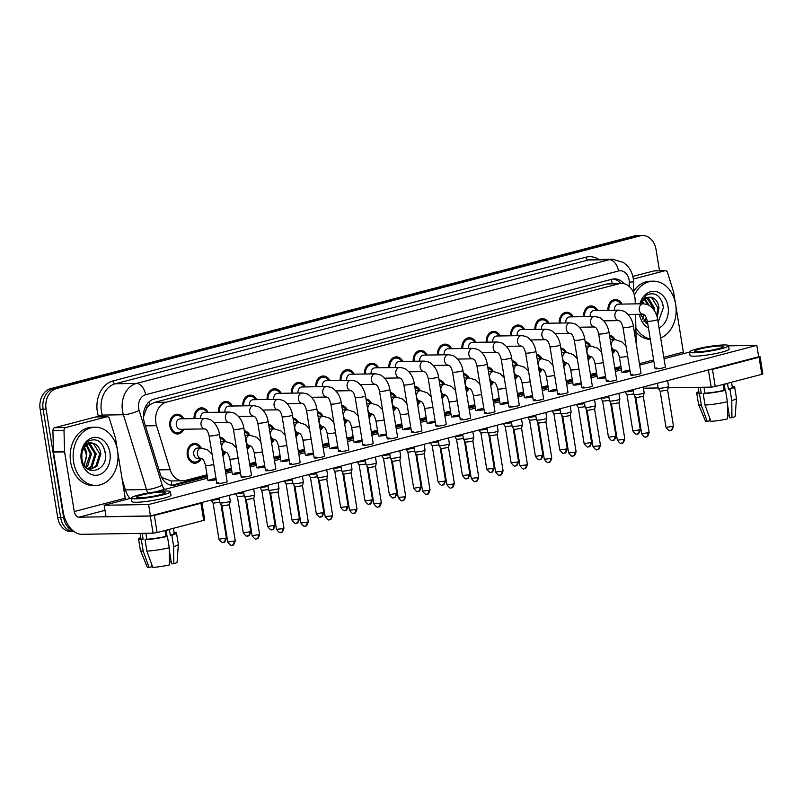 <?xml version="1.0" encoding="UTF-8"?>
<svg xmlns="http://www.w3.org/2000/svg" width="803" height="803" viewBox="0 0 803 803"><rect width="100%" height="100%" fill="white"/><g stroke="black" fill="none" stroke-linecap="round" stroke-linejoin="round"><path stroke-width="1.2" d="M590.857 356.522A9.897 7.639 -90.9 0 1 588.117 360.005M566.516 362.896A9.897 7.639 -90.9 0 1 563.766 366.379M542.166 369.27A9.897 7.639 -90.9 0 1 539.415 372.743M517.825 375.643A9.897 7.639 -90.9 0 1 515.074 379.116M493.474 382.007A9.897 7.639 -90.9 0 1 490.723 385.49M469.133 388.381A9.897 7.639 -90.9 0 1 466.382 391.864M444.782 394.755A9.897 7.639 -90.9 0 1 442.031 398.228M420.431 401.119A9.897 7.639 -90.9 0 1 417.69 404.602M396.09 407.492A9.897 7.639 -90.9 0 1 393.34 410.975M371.739 413.866A9.897 7.639 -90.9 0 1 368.999 417.339M347.398 420.24A9.897 7.639 -90.9 0 1 344.648 423.713M323.047 426.604A9.897 7.639 -90.9 0 1 320.297 430.087M298.706 432.978A9.897 7.639 -90.9 0 1 295.956 436.461M274.355 439.351A9.897 7.639 -90.9 0 1 271.605 442.824M250.014 445.715A9.897 7.639 -90.9 0 1 247.264 449.198M225.663 452.089A9.897 7.639 -90.9 0 1 222.913 455.572M201.312 458.463A9.897 7.639 -90.9 0 1 194.918 463.221A9.897 7.639 -90.9 0 1 187.29 455.281A9.897 7.639 -90.9 0 1 194.607 443.437A9.897 7.639 -90.9 0 1 201.151 447.984M615.208 350.158A9.897 7.639 -90.9 0 1 612.458 353.631M183.897 429.244A9.897 7.639 -90.9 0 1 177.493 434.001A9.897 7.639 -90.9 0 1 169.865 426.072A9.897 7.639 -90.9 0 1 177.182 414.218A9.897 7.639 -90.9 0 1 183.726 418.775M635.243 303.885L635.163 300.452A17.455 13.47 89.1 0 0 634.882 297.431A17.455 13.47 89.1 0 0 621.422 283.419A17.455 13.47 89.1 0 0 618.922 283.76L166.281 402.213A17.455 13.47 89.1 0 0 156.555 425.69L170.146 469.705A17.455 13.47 89.1 0 0 182.923 480.786A17.455 13.47 89.1 0 0 185.423 480.445L207.033 474.794M146.176 409.379A17.455 13.47 -90.9 0 1 149.89 404.772L149.659 404.832A5.822 4.487 89.1 0 0 146.176 409.379L143.436 417.088M161.052 476.159L162.999 477.936L171.069 480.977L182.923 480.786M621.422 283.419L607.058 283.951L154.417 402.393L149.89 404.772M636.257 343.855L635.514 314.354M225.252 470.026L231.374 468.42M249.603 463.652L255.725 462.046M273.953 457.278L280.066 455.682M298.294 450.915L304.417 449.309M322.645 444.541L328.758 442.935M346.986 438.167L353.109 436.571M371.337 431.793L377.46 430.197M395.678 425.429L401.801 423.823M420.029 419.056L426.152 417.45M444.37 412.682L450.493 411.086M468.721 406.318L474.844 404.712M493.072 399.944L499.185 398.338M517.413 393.57L523.536 391.974M541.764 387.197L547.877 385.601M566.105 380.833L572.228 379.227M590.456 374.459L596.579 372.853M614.797 368.085L620.92 366.489M585.126 341.566A9.897 7.639 -90.9 0 1 590.697 346.053M560.775 347.94A9.897 7.639 -90.9 0 1 566.346 352.427M536.434 354.304A9.897 7.639 -90.9 0 1 542.005 358.79M512.083 360.677A9.897 7.639 -90.9 0 1 517.654 365.164M487.742 367.051A9.897 7.639 -90.9 0 1 493.313 371.538M463.391 373.425A9.897 7.639 -90.9 0 1 468.962 377.912M439.05 379.789A9.897 7.639 -90.9 0 1 444.621 384.276M414.699 386.163A9.897 7.639 -90.9 0 1 420.27 390.649M390.358 392.537A9.897 7.639 -90.9 0 1 395.919 397.023M366.007 398.9A9.897 7.639 -90.9 0 1 371.578 403.387M341.656 405.274A9.897 7.639 -90.9 0 1 347.227 409.761M317.315 411.648A9.897 7.639 -90.9 0 1 322.886 416.135M292.965 418.022A9.897 7.639 -90.9 0 1 298.535 422.508M268.624 424.385A9.897 7.639 -90.9 0 1 274.194 428.872M244.273 430.759A9.897 7.639 -90.9 0 1 249.843 435.246M219.932 437.133A9.897 7.639 -90.9 0 1 225.502 441.62M609.477 335.192A9.897 7.639 -90.9 0 1 615.038 339.679M583.63 316.673A9.897 7.639 -90.9 0 1 591.068 305.913A9.897 7.639 -90.9 0 1 597.623 310.47M559.279 323.047A9.897 7.639 -90.9 0 1 566.727 312.287A9.897 7.639 -90.9 0 1 573.272 316.834M534.939 329.421A9.897 7.639 -90.9 0 1 542.376 318.661A9.897 7.639 -90.9 0 1 548.931 323.207M510.588 335.784A9.897 7.639 -90.9 0 1 518.035 325.024A9.897 7.639 -90.9 0 1 524.58 329.581M486.247 342.158A9.897 7.639 -90.9 0 1 493.684 331.398A9.897 7.639 -90.9 0 1 500.239 335.955M461.896 348.532A9.897 7.639 -90.9 0 1 469.343 337.772A9.897 7.639 -90.9 0 1 475.888 342.319M437.555 354.896A9.897 7.639 -90.9 0 1 444.992 344.136A9.897 7.639 -90.9 0 1 451.547 348.693M413.204 361.27A9.897 7.639 -90.9 0 1 420.652 350.509A9.897 7.639 -90.9 0 1 427.196 355.067M388.853 367.644A9.897 7.639 -90.9 0 1 396.301 356.883A9.897 7.639 -90.9 0 1 402.845 361.43M364.512 374.017A9.897 7.639 -90.9 0 1 371.95 363.257A9.897 7.639 -90.9 0 1 378.504 367.804M340.161 380.381A9.897 7.639 -90.9 0 1 347.609 369.621A9.897 7.639 -90.9 0 1 354.153 374.178M315.82 386.755A9.897 7.639 -90.9 0 1 323.258 375.995A9.897 7.639 -90.9 0 1 329.812 380.552M291.469 393.129A9.897 7.639 -90.9 0 1 298.917 382.369A9.897 7.639 -90.9 0 1 305.461 386.916M267.128 399.492A9.897 7.639 -90.9 0 1 274.566 388.732A9.897 7.639 -90.9 0 1 281.12 393.289M242.777 405.866A9.897 7.639 -90.9 0 1 250.225 395.106A9.897 7.639 -90.9 0 1 256.769 399.663M218.436 412.24A9.897 7.639 -90.9 0 1 225.874 401.48A9.897 7.639 -90.9 0 1 232.428 406.027M194.085 418.614A9.897 7.639 -90.9 0 1 201.533 407.854A9.897 7.639 -90.9 0 1 208.077 412.401M607.971 310.299A9.897 7.639 -90.9 0 1 615.419 299.539A9.897 7.639 -90.9 0 1 621.964 304.096M73.063 530.813A17.455 13.47 -90.9 0 1 63.628 517.534L46.072 409.159L43.111 409.199A17.455 13.47 -90.9 0 1 53.52 388.642L637.14 235.921A17.455 13.47 -90.9 0 1 639.63 235.58A17.455 13.47 -90.9 0 0 637.14 235.921L53.52 388.642A17.455 13.47 -90.9 0 0 43.111 409.199L60.667 517.584L43.111 409.199L40.15 409.249A17.455 13.47 -90.9 0 1 50.559 388.682L634.179 235.962A17.455 13.47 -90.9 0 1 636.669 235.62L642.591 235.53A17.455 13.47 -90.9 0 1 656.051 249.532L659.494 270.772M74.047 531.586A17.455 13.47 -90.9 0 1 60.667 517.584A17.455 13.47 -90.9 0 0 74.047 531.586L71.166 531.636A17.455 13.47 -90.9 0 1 57.706 517.634L40.15 409.249M624.031 283.71A17.455 13.47 89.1 0 0 614.536 278.872A17.455 13.47 89.1 0 0 612.037 279.223L154.116 399.051A17.455 13.47 89.1 0 0 144.379 422.529L160.349 474.242A17.455 13.47 89.1 0 0 173.127 485.333A17.455 13.47 89.1 0 0 175.626 484.992L207.335 476.691M613.05 279.002A17.455 13.47 -90.9 0 1 620.799 283.429M46.072 409.159A17.455 13.47 -90.9 0 1 56.481 388.592L640.101 235.871A17.455 13.47 -90.9 0 1 642.591 235.53M615.108 369.982L618.983 368.968A17.455 13.47 89.1 0 0 621.191 368.135M225.563 471.923L231.686 470.317M249.914 465.549L256.027 463.943M274.255 459.175L280.377 457.58M298.606 452.812L304.718 451.206M322.947 446.438L329.069 444.832M347.297 440.064L353.42 438.468M371.638 433.69L377.761 432.094M395.989 427.326L402.112 425.72M420.33 420.953L426.453 419.347M444.681 414.579L450.804 412.983M469.032 408.215L475.145 406.609M493.373 401.841L499.496 400.235M517.724 395.467L523.837 393.871M542.065 389.094L548.188 387.498M566.416 382.73L572.539 381.124M590.757 376.356L596.88 374.75M207.224 475.988L172.665 485.032A17.455 13.47 -90.9 0 1 171.651 485.253M620.669 366.549A17.455 13.47 -90.9 0 1 616.021 369.019L614.998 369.29M596.77 374.057L590.647 375.653M572.419 380.431L566.306 382.027M548.078 386.795L541.955 388.401M523.727 393.169L517.604 394.775M499.386 399.543L493.263 401.139M475.035 405.906L468.912 407.512M450.694 412.28L444.571 413.886M426.343 418.654L420.22 420.25M401.992 425.028L395.879 426.624M377.651 431.392L371.528 432.998M353.3 437.765L347.187 439.371M328.959 444.139L322.836 445.735M304.608 450.503L298.485 452.109M280.267 456.877L274.144 458.483M255.916 463.251L249.793 464.847M231.575 469.625L225.452 471.22M614.546 310.199A5.24 4.045 -90.9 0 1 618.451 304.146L643.173 303.765A5.24 4.045 -90.9 0 0 642.179 303.935A5.24 4.045 -90.9 0 0 639.308 310.028A5.24 4.045 -90.9 0 0 643.313 314.234L643.344 314.234M608.875 310.289A8.733 6.735 -90.9 0 1 615.439 300.703A8.733 6.735 -90.9 0 1 620.88 304.116M667.584 380.622L668.528 386.424A5.24 0.622 170.8 0 1 668.528 386.454A5.24 0.622 170.8 0 1 666.691 387.207A5.24 0.622 170.8 0 1 659.404 388.291A5.24 0.622 170.8 0 1 658.199 388.12A5.24 0.622 170.8 0 1 658.189 388.1L657.406 383.292M667.644 390.077L660.176 391.282M610.26 340.03A5.24 4.045 -90.9 0 1 611.525 339.739L615.228 339.679A5.24 4.045 -90.9 0 0 614.235 339.86A5.24 4.045 -90.9 0 0 611.354 345.952A5.24 4.045 -90.9 0 0 615.369 350.148L615.399 350.148M633.246 390.79A5.24 0.622 170.8 0 1 626.21 391.814A5.24 0.622 170.8 0 1 625.146 391.734M609.668 336.407A8.733 6.735 -90.9 0 1 613.954 339.699M633.758 393.972L626.992 394.825L625.065 391.754M614.124 350.168A8.733 6.735 -90.9 0 1 612.267 352.427M590.205 316.573A5.24 4.045 -90.9 0 1 594.11 310.52L618.832 310.129A5.24 4.045 -90.9 0 0 617.838 310.309A5.24 4.045 -90.9 0 0 614.957 316.402A5.24 4.045 -90.9 0 0 618.962 320.608L618.993 320.608M584.534 316.663A8.733 6.735 -90.9 0 1 591.088 307.077A8.733 6.735 -90.9 0 1 596.539 310.48M643.243 386.996L644.177 392.787A5.24 0.622 170.8 0 1 644.177 392.828A5.24 0.622 170.8 0 1 642.34 393.58A5.24 0.622 170.8 0 1 635.053 394.664A5.24 0.622 170.8 0 1 633.848 394.494A5.24 0.622 170.8 0 1 633.838 394.464L633.065 389.656M643.293 396.451L635.825 397.656M565.854 322.936A5.24 4.045 -90.9 0 1 569.759 316.894L594.481 316.502A5.24 4.045 -90.9 0 0 593.487 316.683A5.24 4.045 -90.9 0 0 590.606 322.776A5.24 4.045 -90.9 0 0 594.621 326.982L594.652 326.972M560.183 323.027A8.733 6.735 -90.9 0 1 566.747 313.451A8.733 6.735 -90.9 0 1 572.188 316.854M618.892 393.37L619.836 399.161A5.24 0.622 170.8 0 1 619.836 399.191A5.24 0.622 170.8 0 1 617.999 399.944A5.24 0.622 170.8 0 1 610.712 401.038A5.24 0.622 170.8 0 1 609.507 400.868A5.24 0.622 170.8 0 1 609.497 400.838L608.714 396.03M621.663 443.236A3.784 2.369 -104.7 0 0 622.024 443.186A3.784 2.369 -104.7 0 0 623.469 439.492L624.804 438.93L618.952 402.825L611.485 404.029M541.513 329.31A5.24 4.045 -90.9 0 1 545.418 323.268L570.14 322.876A5.24 4.045 -90.9 0 0 569.146 323.047A5.24 4.045 -90.9 0 0 566.266 329.15A5.24 4.045 -90.9 0 0 570.271 333.345L570.301 333.345C570.602 334.209 572.228 332.472 574.296 340.241L581.994 387.759A5.24 0.622 -9.2 0 0 585.026 387.829A5.24 0.622 -9.2 0 0 590.496 386.865A5.24 0.622 -9.2 0 0 592.333 386.082L584.644 338.565A5.24 0.622 170.8 0 1 582.797 339.348A5.24 0.622 170.8 0 1 582.546 339.418A5.24 0.622 170.8 0 1 577.186 340.331A5.24 0.622 170.8 0 1 574.296 340.241M535.842 329.401A8.733 6.735 -90.9 0 1 542.396 319.815A8.733 6.735 -90.9 0 1 547.837 323.228M594.551 399.733L595.485 405.535A5.24 0.622 170.8 0 1 595.485 405.565A5.24 0.622 170.8 0 1 593.648 406.318A5.24 0.622 170.8 0 1 586.361 407.402A5.24 0.622 170.8 0 1 585.156 407.241A5.24 0.622 170.8 0 1 585.146 407.211L584.363 402.403M597.322 449.61A3.784 2.369 -104.7 0 0 597.673 449.56A3.784 2.369 -104.7 0 0 599.128 445.866L600.453 445.294L594.611 409.199L587.134 410.393M517.162 335.684A5.24 4.045 -90.9 0 1 521.067 329.631L545.789 329.24A5.24 4.045 -90.9 0 0 544.795 329.421A5.24 4.045 -90.9 0 0 541.915 335.513A5.24 4.045 -90.9 0 0 545.93 339.719L545.96 339.719C546.261 340.572 547.887 338.846 549.955 346.615L557.653 394.132A5.24 0.622 -9.2 0 0 560.685 394.203A5.24 0.622 -9.2 0 0 566.155 393.239A5.24 0.622 -9.2 0 0 567.992 392.456L560.293 344.939A5.24 0.622 170.8 0 1 558.456 345.722A5.24 0.622 170.8 0 1 558.195 345.782A5.24 0.622 170.8 0 1 552.835 346.695A5.24 0.622 170.8 0 1 549.955 346.615M511.491 335.774A8.733 6.735 -90.9 0 1 518.055 326.189A8.733 6.735 -90.9 0 1 523.496 329.601M570.2 406.107L571.144 411.909A5.24 0.622 170.8 0 1 571.134 411.939A5.24 0.622 170.8 0 1 569.297 412.692A5.24 0.622 170.8 0 1 562.02 413.776A5.24 0.622 170.8 0 1 560.815 413.605A5.24 0.622 170.8 0 1 560.795 413.575L560.022 408.767M574.777 452.24L576.102 451.667L570.26 415.573L562.793 416.767L568.634 452.882C573.332 459.015 572.549 454.839 573.332 455.933A3.784 2.369 -104.7 0 0 574.777 452.24L568.634 452.882M585.909 346.394A5.24 4.045 -90.9 0 1 587.184 346.113L590.878 346.053A5.24 4.045 -90.9 0 0 589.884 346.223A5.24 4.045 -90.9 0 0 587.013 352.326A5.24 4.045 -90.9 0 0 591.018 356.522L591.048 356.522M608.895 397.154A5.24 0.622 170.8 0 1 601.859 398.178A5.24 0.622 170.8 0 1 600.805 398.097M585.327 342.771A8.733 6.735 -90.9 0 1 589.613 346.073M609.417 400.346L602.631 401.169M589.773 356.542A8.733 6.735 -90.9 0 1 587.916 358.8M561.558 352.768A5.24 4.045 -90.9 0 1 562.833 352.477L566.537 352.417A5.24 4.045 -90.9 0 0 565.543 352.597A5.24 4.045 -90.9 0 0 562.662 358.69A5.24 4.045 -90.9 0 0 566.677 362.896L566.697 362.896M584.554 403.528A5.24 0.622 170.8 0 1 577.508 404.551A5.24 0.622 170.8 0 1 576.454 404.471M560.976 349.144A8.733 6.735 -90.9 0 1 565.262 352.437M585.066 406.719L578.29 407.543M565.422 362.916A8.733 6.735 -90.9 0 1 563.565 365.164M537.217 359.142A5.24 4.045 -90.9 0 1 538.492 358.851L542.186 358.79A5.24 4.045 -90.9 0 0 541.192 358.971A5.24 4.045 -90.9 0 0 538.321 365.064A5.24 4.045 -90.9 0 0 542.326 369.27L542.356 369.27M560.203 409.901A5.24 0.622 170.8 0 1 553.167 410.925A5.24 0.622 170.8 0 1 552.113 410.845M536.625 355.518A8.733 6.735 -90.9 0 1 540.911 358.811M560.725 413.083L553.94 413.916M541.081 369.29A8.733 6.735 -90.9 0 1 539.225 371.538M634.4 295.213A29.099 22.454 -90.9 0 1 653.251 281.18A29.099 22.454 -90.9 0 1 675.674 304.528A29.099 22.454 -90.9 0 1 660.688 338.003M633.778 291.087A29.099 22.454 -90.9 0 1 650.289 281.231L653.251 281.18M656.754 315.709L657.838 307.77L651.845 297.893L649.246 297.21M646.646 323.448L647.73 323.529M657.215 317.235L659.012 307.75C658.079 301.838 655.479 298.345 651.193 297.281L644.98 297.511L640.322 303.805M645.682 322.826L647.449 321.832M653.23 309.115L653.14 307.84L646.806 297.813M646.084 323.107L647.559 322.475M654.375 310.711L654.315 307.83L648.322 297.943L647.419 297.592M643.765 321.11L646.375 317.878M644.267 321.642L646.806 318.992M647.77 304.738L644.387 299.318M649.165 305.471L644.99 298.846M642.46 301.456A13.159 10.148 -90.9 0 1 643.845 303.775L642.571 301.306M639.901 303.815A18.971 14.645 -90.9 0 1 654.676 291.359A18.971 14.645 -90.9 0 1 668.036 306.525A18.971 14.645 -90.9 0 1 659.062 327.995M648.443 327.925A18.971 14.645 -90.9 0 1 639.419 314.294M640.292 314.284L647.81 324.021M658.129 322.224L663.549 307.198C660.779 295.283 654.937 291.318 646.024 295.303L640.252 303.805M641.155 303.795A13.159 10.148 -90.9 0 1 649.798 297.18A13.159 10.148 -90.9 0 1 651.193 297.281M650.3 339.408A29.099 22.454 -90.9 0 1 635.956 332.061M650.229 338.986A29.099 22.454 -90.9 0 1 635.846 327.724M663.619 308.151L661.582 300.382M73.605 462.076A29.099 22.454 -90.9 0 1 95.125 427.236A29.099 22.454 -90.9 0 1 117.559 450.573A29.099 22.454 -90.9 0 1 96.039 485.424A29.099 22.454 -90.9 0 1 73.605 462.076M96.039 485.424L93.078 485.464A29.099 22.454 -90.9 0 1 70.644 462.126A29.099 22.454 -90.9 0 1 92.164 427.276L95.125 427.236M84.335 447.502A13.159 10.148 -90.9 0 1 85.921 450.262L86.804 454.016L84.355 465.067M89.253 469.564L95.778 466.302L99.713 453.815L93.72 443.939L91.12 443.256M88.531 469.504L89.846 469.574L96.952 466.282L100.887 453.805C99.953 447.883 97.354 444.39 93.068 443.336C87.758 441.449 83.944 444.25 81.645 451.758C82.639 447.201 84.727 443.728 87.898 441.349C96.812 437.374 102.654 441.339 105.424 453.243C108.335 471.351 84.456 477.996 81.916 459.035L81.816 454.518A13.159 10.148 -90.9 0 1 91.672 443.236A13.159 10.148 -90.9 0 1 93.068 443.336M87.557 468.882L91.07 466.372L95.015 453.896L88.681 443.868M87.959 469.153L92.245 466.352L96.189 453.876L90.197 443.999L89.294 443.637M85.64 467.155L90.317 453.966L86.262 445.364M86.152 467.687L87.547 466.433L91.492 453.946L86.875 444.892M85.921 450.262L84.445 447.351M109.911 452.581A18.971 14.645 -90.9 0 1 98.598 474.924A18.971 14.645 -90.9 0 1 81.254 460.079A18.971 14.645 -90.9 0 1 92.566 437.725A18.971 14.645 -90.9 0 1 109.911 452.581M105.494 454.197L103.457 446.428M633.316 279.022L665.004 270.731L653.903 270.912A2.911 2.248 -90.9 0 1 654.325 270.852L665.426 270.681A2.911 2.248 89.1 0 0 665.004 270.731M632.824 276.423L653.903 270.912M760.08 356.783L762.85 373.897L761.826 374.328L759.056 357.215L760.08 356.783L758.654 356.683M715.242 386.524L711.197 387.126L708.427 370.012L712.472 369.41L715.242 386.524L761.826 374.328M643.434 388.19L658.169 387.959M668.196 387.799L711.197 387.126M712.472 369.41L759.056 357.215M683.704 353.591A5.822 3.634 75.3 0 1 683.343 352.156L675.925 306.344M675.343 302.741L673.687 292.503A2.911 2.248 89.1 0 0 673.576 292.021L667.554 272.528A2.911 2.248 89.1 0 0 665.426 270.681M65.796 427.537A2.911 2.248 89.1 0 0 64.009 430.458L64.541 451.396A2.911 2.248 89.1 0 0 64.581 451.898L53.48 452.069A2.911 2.248 -90.9 0 1 53.43 451.567L52.908 430.639A2.911 2.248 -90.9 0 1 54.684 427.708L65.796 427.537L106.879 416.787L95.778 416.958A2.911 2.248 -90.9 0 1 96.199 416.898L107.301 416.727A2.911 2.248 89.1 0 0 106.879 416.787M54.684 427.708L95.778 416.958M53.48 452.069L63.146 511.722A23.277 14.544 -104.7 0 0 81.645 534.296L153.072 533.172L150.302 516.058L78.875 517.192A5.822 3.634 75.3 0 1 74.247 511.541L64.581 451.898M201.954 502.829L204.725 519.942L203.701 520.374L200.931 503.27L201.954 502.829L200.981 502.728M150.302 516.058L154.347 515.456L157.117 532.57L203.701 520.374M157.117 532.57L153.072 533.172M154.347 515.456L200.931 503.27M125.579 499.647A5.822 3.634 75.3 0 1 125.228 498.201L117.8 452.39M117.218 448.787L115.562 438.558A2.911 2.248 89.1 0 0 115.451 438.067L109.429 418.574A2.911 2.248 89.1 0 0 107.301 416.727M216.037 478.648A5.24 0.622 -9.2 0 0 209.784 479.682M240.388 472.274A5.24 0.622 -9.2 0 0 234.135 473.308M264.739 465.901A5.24 0.622 -9.2 0 0 258.486 466.944M289.08 459.537A5.24 0.622 -9.2 0 0 282.827 460.571M313.431 453.163A5.24 0.622 -9.2 0 0 307.178 454.197M337.772 446.789A5.24 0.622 -9.2 0 0 331.519 447.823M225.302 482.432A5.24 0.622 -9.2 0 0 227.139 481.649L219.44 434.132A5.24 0.622 170.8 0 1 217.603 434.915A5.24 0.622 170.8 0 1 217.352 434.975A5.24 0.622 170.8 0 1 211.992 435.899A5.24 0.622 170.8 0 1 209.101 435.808L216.8 483.326A5.24 0.622 -9.2 0 0 219.831 483.396A5.24 0.622 -9.2 0 0 225.302 482.432M249.643 476.059A5.24 0.622 -9.2 0 0 251.49 475.276L243.791 427.758A5.24 0.622 170.8 0 1 241.954 428.541A5.24 0.622 170.8 0 1 241.693 428.611A5.24 0.622 170.8 0 1 236.333 429.525A5.24 0.622 170.8 0 1 233.452 429.434L241.141 476.952A5.24 0.622 -9.2 0 0 244.182 477.022A5.24 0.622 -9.2 0 0 249.643 476.059M273.994 469.685A5.24 0.622 -9.2 0 0 275.83 468.902L268.132 421.384A5.24 0.622 170.8 0 1 266.295 422.177A5.24 0.622 170.8 0 1 266.044 422.237A5.24 0.622 170.8 0 1 260.684 423.151A5.24 0.622 170.8 0 1 257.793 423.061L265.492 470.578A5.24 0.622 -9.2 0 0 268.523 470.658A5.24 0.622 -9.2 0 0 273.994 469.685M298.335 463.321A5.24 0.622 -9.2 0 0 300.181 462.538L292.483 415.021A5.24 0.622 170.8 0 1 290.646 415.803A5.24 0.622 170.8 0 1 290.385 415.864A5.24 0.622 170.8 0 1 285.025 416.777A5.24 0.622 170.8 0 1 282.144 416.687L289.833 464.204A5.24 0.622 -9.2 0 0 292.874 464.285A5.24 0.622 -9.2 0 0 298.335 463.321M322.686 456.947A5.24 0.622 -9.2 0 0 324.522 456.164L316.824 408.647A5.24 0.622 170.8 0 1 314.987 409.43A5.24 0.622 170.8 0 1 314.736 409.5A5.24 0.622 170.8 0 1 309.376 410.413A5.24 0.622 170.8 0 1 306.485 410.323L314.184 457.84A5.24 0.622 -9.2 0 0 317.215 457.911A5.24 0.622 -9.2 0 0 322.686 456.947M347.037 450.573A5.24 0.622 -9.2 0 0 348.873 449.79L341.175 402.273A5.24 0.622 170.8 0 1 339.338 403.056A5.24 0.622 170.8 0 1 339.077 403.126A5.24 0.622 170.8 0 1 333.717 404.039A5.24 0.622 170.8 0 1 330.836 403.949L338.535 451.467A5.24 0.622 -9.2 0 0 341.566 451.537A5.24 0.622 -9.2 0 0 347.037 450.573M362.123 440.425A5.24 0.622 -9.2 0 0 355.87 441.459M386.464 434.052A5.24 0.622 -9.2 0 0 380.21 435.085M410.815 427.678A5.24 0.622 -9.2 0 0 404.561 428.712M435.156 421.304A5.24 0.622 -9.2 0 0 428.902 422.348M459.507 414.94A5.24 0.622 -9.2 0 0 453.253 415.974M371.377 444.21A5.24 0.622 -9.2 0 0 373.214 443.417L365.526 395.899A5.24 0.622 170.8 0 1 363.679 396.692A5.24 0.622 170.8 0 1 363.428 396.752A5.24 0.622 170.8 0 1 358.068 397.666A5.24 0.622 170.8 0 1 355.177 397.575L362.876 445.093A5.24 0.622 -9.2 0 0 365.907 445.173A5.24 0.622 -9.2 0 0 371.377 444.21M395.728 437.836A5.24 0.622 -9.2 0 0 397.565 437.053L389.867 389.535A5.24 0.622 170.8 0 1 388.03 390.318A5.24 0.622 170.8 0 1 387.779 390.378A5.24 0.622 170.8 0 1 382.419 391.292A5.24 0.622 170.8 0 1 379.528 391.212L387.227 438.729A5.24 0.622 -9.2 0 0 390.258 438.799A5.24 0.622 -9.2 0 0 395.728 437.836M420.069 431.462A5.24 0.622 -9.2 0 0 421.906 430.679L414.218 383.161A5.24 0.622 170.8 0 1 412.371 383.944A5.24 0.622 170.8 0 1 412.12 384.015A5.24 0.622 170.8 0 1 406.76 384.928A5.24 0.622 170.8 0 1 403.879 384.838L411.568 432.355A5.24 0.622 -9.2 0 0 414.609 432.426A5.24 0.622 -9.2 0 0 420.069 431.462M444.42 425.088A5.24 0.622 -9.2 0 0 446.257 424.305L438.558 376.788A5.24 0.622 170.8 0 1 436.722 377.571A5.24 0.622 170.8 0 1 436.471 377.641A5.24 0.622 170.8 0 1 431.111 378.554A5.24 0.622 170.8 0 1 428.22 378.464L435.919 425.981A5.24 0.622 -9.2 0 0 438.95 426.052A5.24 0.622 -9.2 0 0 444.42 425.088M468.761 418.724A5.24 0.622 -9.2 0 0 470.608 417.941L462.909 370.424A5.24 0.622 170.8 0 1 461.073 371.207A5.24 0.622 170.8 0 1 460.812 371.267A5.24 0.622 170.8 0 1 455.452 372.18A5.24 0.622 170.8 0 1 452.571 372.09L460.26 419.608A5.24 0.622 -9.2 0 0 463.301 419.688A5.24 0.622 -9.2 0 0 468.761 418.724M483.858 408.566A5.24 0.622 -9.2 0 0 477.604 409.6M508.199 402.193A5.24 0.622 -9.2 0 0 501.945 403.226M532.55 395.829A5.24 0.622 -9.2 0 0 526.296 396.863M493.112 412.351A5.24 0.622 -9.2 0 0 494.949 411.568L487.25 364.05A5.24 0.622 170.8 0 1 485.413 364.833A5.24 0.622 170.8 0 1 485.163 364.903A5.24 0.622 170.8 0 1 479.803 365.817A5.24 0.622 170.8 0 1 476.912 365.726L484.61 413.244A5.24 0.622 -9.2 0 0 487.642 413.314A5.24 0.622 -9.2 0 0 493.112 412.351M517.453 405.977A5.24 0.622 -9.2 0 0 519.3 405.194L511.601 357.676A5.24 0.622 170.8 0 1 509.764 358.459A5.24 0.622 170.8 0 1 509.503 358.529A5.24 0.622 170.8 0 1 504.143 359.443A5.24 0.622 170.8 0 1 501.263 359.353L508.951 406.87A5.24 0.622 -9.2 0 0 511.993 406.94A5.24 0.622 -9.2 0 0 517.453 405.977M556.891 389.455A5.24 0.622 -9.2 0 0 550.637 390.489M581.242 383.081A5.24 0.622 -9.2 0 0 574.988 384.115M605.582 376.707A5.24 0.622 -9.2 0 0 599.329 377.751M614.847 380.492A5.24 0.622 -9.2 0 0 616.684 379.709L608.985 332.191A5.24 0.622 170.8 0 1 607.148 332.974A5.24 0.622 170.8 0 1 606.897 333.044A5.24 0.622 170.8 0 1 601.537 333.958A5.24 0.622 170.8 0 1 598.647 333.867L606.345 381.385A5.24 0.622 -9.2 0 0 609.377 381.455A5.24 0.622 -9.2 0 0 614.847 380.492M639.188 374.128A5.24 0.622 -9.2 0 0 641.025 373.345L633.336 325.827A5.24 0.622 170.8 0 1 631.489 326.61A5.24 0.622 170.8 0 1 631.238 326.67A5.24 0.622 170.8 0 1 625.878 327.584A5.24 0.622 170.8 0 1 622.998 327.494L630.686 375.011A5.24 0.622 -9.2 0 0 633.728 375.091A5.24 0.622 -9.2 0 0 639.188 374.128M541.804 399.613A5.24 0.622 -9.2 0 0 543.641 398.82L535.942 351.302A5.24 0.622 170.8 0 1 534.105 352.095A5.24 0.622 170.8 0 1 533.854 352.156A5.24 0.622 170.8 0 1 528.494 353.069A5.24 0.622 170.8 0 1 525.604 352.979L533.302 400.496A5.24 0.622 -9.2 0 0 536.334 400.577A5.24 0.622 -9.2 0 0 541.804 399.613M629.933 370.344A5.24 0.622 -9.2 0 0 623.68 371.377M663.539 367.754A5.24 0.622 -9.2 0 0 665.376 366.971L657.677 319.453A5.24 0.622 170.8 0 1 655.84 320.236A5.24 0.622 170.8 0 1 655.589 320.307A5.24 0.622 170.8 0 1 650.229 321.22A5.24 0.622 170.8 0 1 647.338 321.13L655.037 368.647A5.24 0.622 -9.2 0 0 658.069 368.718A5.24 0.622 -9.2 0 0 663.539 367.754M238.1 458.152A5.24 0.622 170.8 0 1 238.089 458.152A5.24 0.622 170.8 0 1 231.063 459.175A5.24 0.622 170.8 0 1 229.849 458.985L232.298 474.101A5.24 0.622 -9.2 0 0 235.189 474.182A5.24 0.622 -9.2 0 0 240.549 473.268M286.791 445.414L286.791 445.414A5.24 0.622 170.8 0 1 279.755 446.438A5.24 0.622 170.8 0 1 278.541 446.237L280.99 461.354A5.24 0.622 -9.2 0 0 283.881 461.444A5.24 0.622 -9.2 0 0 289.241 460.531M335.483 432.666A5.24 0.622 170.8 0 1 335.483 432.676A5.24 0.622 170.8 0 1 328.447 433.69A5.24 0.622 170.8 0 1 327.233 433.5L329.682 448.616A5.24 0.622 -9.2 0 0 332.572 448.706A5.24 0.622 -9.2 0 0 337.933 447.783M242.988 476.169A5.24 0.622 -9.2 0 0 241.141 476.952M291.68 463.421A5.24 0.622 -9.2 0 0 289.833 464.204M340.372 450.684A5.24 0.622 -9.2 0 0 338.535 451.467M384.175 419.929L384.175 419.929A5.24 0.622 170.8 0 1 377.139 420.953A5.24 0.622 170.8 0 1 375.924 420.752L378.374 435.868A5.24 0.622 -9.2 0 0 381.264 435.959A5.24 0.622 -9.2 0 0 386.624 435.045M432.877 407.181A5.24 0.622 170.8 0 1 432.867 407.191A5.24 0.622 170.8 0 1 425.831 408.205A5.24 0.622 170.8 0 1 424.616 408.014L427.066 423.131A5.24 0.622 -9.2 0 0 429.956 423.221A5.24 0.622 -9.2 0 0 435.316 422.298M364.713 444.31A5.24 0.622 -9.2 0 0 362.876 445.093M413.404 431.572A5.24 0.622 -9.2 0 0 411.568 432.355M462.106 418.825A5.24 0.622 -9.2 0 0 460.26 419.608M505.91 388.07L505.91 388.07A5.24 0.622 170.8 0 1 498.874 389.094A5.24 0.622 170.8 0 1 497.659 388.903L500.108 404.019A5.24 0.622 -9.2 0 0 502.999 404.11A5.24 0.622 -9.2 0 0 508.359 403.186M486.447 412.451A5.24 0.622 -9.2 0 0 484.61 413.244M554.602 375.332L554.602 375.332A5.24 0.622 170.8 0 1 547.566 376.356A5.24 0.622 170.8 0 1 546.351 376.155L548.8 391.272A5.24 0.622 -9.2 0 0 551.691 391.362A5.24 0.622 -9.2 0 0 557.051 390.449M603.294 362.585A5.24 0.622 170.8 0 1 603.294 362.595A5.24 0.622 170.8 0 1 596.258 363.608A5.24 0.622 170.8 0 1 595.043 363.418L597.492 378.534A5.24 0.622 -9.2 0 0 600.383 378.625A5.24 0.622 -9.2 0 0 605.743 377.701M583.831 386.976A5.24 0.622 -9.2 0 0 581.994 387.759M632.523 374.228A5.24 0.622 -9.2 0 0 630.686 375.011M627.645 356.221A5.24 0.622 170.8 0 1 627.635 356.221A5.24 0.622 170.8 0 1 620.609 357.245A5.24 0.622 170.8 0 1 619.394 357.044L621.843 372.16A5.24 0.622 -9.2 0 0 624.734 372.251A5.24 0.622 -9.2 0 0 630.094 371.337M131.361 498.131L104.179 505.238L148.595 504.545L756.817 345.38L728.562 345.832M689.486 352.085L664.041 358.74M653.863 361.4L639.7 365.114M621.472 369.882L615.349 371.478M597.121 376.246L591.008 377.852M572.78 382.619L566.657 384.225M548.429 388.993L542.306 390.589M524.088 395.367L517.965 396.963M499.737 401.731L493.614 403.337M475.396 408.105L469.273 409.711M451.045 414.478L444.922 416.074M426.694 420.842L420.581 422.448M402.353 427.216L396.23 428.822M378.002 433.59L371.889 435.186M353.661 439.964L347.538 441.56M329.31 446.327L323.187 447.933M304.969 452.701L298.846 454.307M280.618 459.075L274.496 460.671M256.277 465.449L250.155 467.045M231.926 471.813L225.804 473.419M207.576 478.186L155.009 491.938M656.874 367.854A5.24 0.622 -9.2 0 0 655.037 368.647M535.139 399.713A5.24 0.622 -9.2 0 0 533.302 400.496M608.182 380.602A5.24 0.622 -9.2 0 0 606.345 381.385M559.49 393.34A5.24 0.622 -9.2 0 0 557.653 394.132M578.953 368.958A5.24 0.622 170.8 0 1 578.943 368.958A5.24 0.622 170.8 0 1 571.917 369.982A5.24 0.622 170.8 0 1 570.702 369.792L573.151 384.898A5.24 0.622 -9.2 0 0 576.042 384.988A5.24 0.622 -9.2 0 0 581.402 384.075M510.798 406.087A5.24 0.622 -9.2 0 0 508.951 406.87M530.261 381.706A5.24 0.622 170.8 0 1 530.251 381.706A5.24 0.622 170.8 0 1 523.225 382.73A5.24 0.622 170.8 0 1 522.01 382.529L524.449 397.646A5.24 0.622 -9.2 0 0 527.34 397.736A5.24 0.622 -9.2 0 0 532.71 396.823M481.569 394.444A5.24 0.622 170.8 0 1 481.559 394.444A5.24 0.622 170.8 0 1 474.523 395.467A5.24 0.622 170.8 0 1 473.308 395.267L475.757 410.383A5.24 0.622 -9.2 0 0 478.648 410.474A5.24 0.622 -9.2 0 0 484.018 409.56M437.755 425.199A5.24 0.622 -9.2 0 0 435.919 425.981M389.064 437.936A5.24 0.622 -9.2 0 0 387.227 438.729M457.218 400.817A5.24 0.622 170.8 0 1 457.208 400.817A5.24 0.622 170.8 0 1 450.182 401.841A5.24 0.622 170.8 0 1 448.967 401.641L451.416 416.757A5.24 0.622 -9.2 0 0 454.307 416.847A5.24 0.622 -9.2 0 0 459.667 415.934M408.526 413.555A5.24 0.622 170.8 0 1 408.516 413.555A5.24 0.622 170.8 0 1 401.49 414.579A5.24 0.622 170.8 0 1 400.275 414.388L402.725 429.505A5.24 0.622 -9.2 0 0 405.615 429.585A5.24 0.622 -9.2 0 0 410.975 428.672M359.834 426.303A5.24 0.622 170.8 0 1 359.824 426.303A5.24 0.622 170.8 0 1 352.798 427.326A5.24 0.622 170.8 0 1 351.584 427.126L354.033 442.242A5.24 0.622 -9.2 0 0 356.923 442.333A5.24 0.622 -9.2 0 0 362.283 441.419M316.021 457.048A5.24 0.622 -9.2 0 0 314.184 457.84M267.329 469.795A5.24 0.622 -9.2 0 0 265.492 470.578M218.637 482.533A5.24 0.622 -9.2 0 0 216.8 483.326M311.142 439.04A5.24 0.622 170.8 0 1 311.132 439.04A5.24 0.622 170.8 0 1 304.106 440.064A5.24 0.622 170.8 0 1 302.892 439.863L305.331 454.98A5.24 0.622 -9.2 0 0 308.222 455.07A5.24 0.622 -9.2 0 0 313.592 454.157M262.451 451.778A5.24 0.622 170.8 0 1 262.44 451.788A5.24 0.622 170.8 0 1 255.404 452.812A5.24 0.622 170.8 0 1 254.19 452.611L256.639 467.727A5.24 0.622 -9.2 0 0 259.53 467.818A5.24 0.622 -9.2 0 0 264.9 466.894M213.759 464.525A5.24 0.622 170.8 0 1 213.749 464.525A5.24 0.622 170.8 0 1 206.712 465.549A5.24 0.622 170.8 0 1 205.498 465.349L207.947 480.465A5.24 0.622 -9.2 0 0 210.838 480.555A5.24 0.622 -9.2 0 0 216.198 479.642M104.179 505.238L106.036 516.65L150.442 515.948L758.664 356.793L756.817 345.38M148.595 504.545L150.442 515.948M718.263 348.723A14.544 1.716 -9.2 0 0 723.373 346.535A14.544 1.716 -9.2 0 0 714.941 346.334A14.544 1.716 -9.2 0 0 699.754 349.014A14.544 1.716 -9.2 0 0 694.645 351.192A14.544 1.716 -9.2 0 0 703.077 351.393A14.544 1.716 -9.2 0 0 718.263 348.723M724.236 384.376L725.199 390.328M727.408 403.929L729.646 417.771L731.924 417.731L731.784 400.577L729.927 389.174L728.431 389.194L727.508 383.493A16.873 1.997 -9.2 0 1 725.47 384.065A16.873 1.997 -9.2 0 1 723.112 384.637L724.035 390.348L725.541 390.318L727.388 401.731L727.528 418.885A15.127 1.787 -9.2 0 1 710.916 421.364L705.024 405.063L703.177 393.661L704.954 393.189L704.03 387.488A16.873 1.997 -9.2 0 1 700.336 387.548L701.26 393.249L699.473 393.721L701.32 405.124L707.222 421.424L709.922 420.712L709.3 416.898M698.148 387.327L699.001 392.637A16.873 1.997 -9.2 0 0 701.26 393.249M704.954 393.189A16.873 1.997 -9.2 0 0 724.035 390.348M689.476 352.025L690.028 355.448A19.784 2.339 -9.2 0 0 701.491 355.729A19.784 2.339 -9.2 0 0 722.148 352.085A19.784 2.339 -9.2 0 0 729.094 349.124L728.542 345.702A19.784 2.339 -9.2 0 0 717.079 345.42A19.784 2.339 -9.2 0 0 696.422 349.064A19.784 2.339 -9.2 0 0 689.476 352.025A19.784 2.339 -9.2 0 0 700.939 352.306A19.784 2.339 -9.2 0 0 721.596 348.663A19.784 2.339 -9.2 0 0 728.542 345.702M698.831 391.563A19.202 2.268 -9.2 0 0 696.703 393.008A19.202 2.268 -9.2 0 0 699.473 393.721M703.177 393.661A19.202 2.268 -9.2 0 0 725.541 390.318M696.703 393.008L698.55 404.411A19.202 2.268 -9.2 0 0 698.57 404.471A19.202 2.268 -9.2 0 0 701.32 405.124M705.024 405.063A19.202 2.268 -9.2 0 0 727.388 401.731M698.57 404.471L705.355 420.923A15.127 1.787 -9.2 0 0 707.222 421.424M727.508 416.115L729.305 415.643M728.431 389.194A16.873 1.997 -9.2 0 0 732.316 387.237L731.513 382.258M729.927 389.174A19.202 2.268 -9.2 0 0 734.615 386.865A19.202 2.268 -9.2 0 0 732.145 386.173M731.784 400.577A19.202 2.268 -9.2 0 0 736.471 398.338A19.202 2.268 -9.2 0 0 736.461 398.278L734.615 386.865M731.924 417.731A15.127 1.787 -9.2 0 0 735.217 416.084L736.471 398.338M160.138 494.768A14.544 1.716 -9.2 0 0 165.247 492.59A14.544 1.716 -9.2 0 0 156.816 492.38A14.544 1.716 -9.2 0 0 141.629 495.06A14.544 1.716 -9.2 0 0 136.52 497.238A14.544 1.716 -9.2 0 0 144.952 497.448A14.544 1.716 -9.2 0 0 160.138 494.768M166.111 530.422L167.074 536.374M169.282 549.975L171.521 563.816L173.799 563.786L173.659 546.632L171.812 535.22L170.306 535.24L169.383 529.538A16.873 1.997 -9.2 0 1 167.345 530.11A16.873 1.997 -9.2 0 1 164.986 530.693L165.91 536.394L167.415 536.374L169.262 547.776L169.403 564.931A15.127 1.787 -9.2 0 1 152.791 567.41L146.899 551.119L145.052 539.706L146.839 539.245L145.915 533.533A16.873 1.997 -9.2 0 1 142.211 533.593L143.135 539.295L141.348 539.767L143.195 551.179L149.097 567.47L151.797 566.767L151.175 562.953M140.023 533.383L140.876 538.683A16.873 1.997 -9.2 0 0 143.135 539.295M146.839 539.245A16.873 1.997 -9.2 0 0 165.91 536.394M131.351 498.081L131.913 501.504A19.784 2.339 -9.2 0 0 143.366 501.785A19.784 2.339 -9.2 0 0 164.023 498.141A19.784 2.339 -9.2 0 0 170.969 495.17L170.417 491.747A19.784 2.339 -9.2 0 0 158.954 491.466A19.784 2.339 -9.2 0 0 138.297 495.11A19.784 2.339 -9.2 0 0 131.351 498.081A19.784 2.339 -9.2 0 0 142.814 498.362A19.784 2.339 -9.2 0 0 163.471 494.718A19.784 2.339 -9.2 0 0 170.417 491.747M140.706 537.619A19.202 2.268 -9.2 0 0 138.578 539.054A19.202 2.268 -9.2 0 0 141.348 539.767M145.052 539.706A19.202 2.268 -9.2 0 0 167.415 536.374M138.578 539.054L140.425 550.467A19.202 2.268 -9.2 0 0 140.445 550.527A19.202 2.268 -9.2 0 0 143.195 551.179M146.899 551.119A19.202 2.268 -9.2 0 0 169.262 547.776M140.445 550.527L147.23 566.978A15.127 1.787 -9.2 0 0 149.097 567.47M169.383 562.16L171.18 561.688M170.306 535.24A16.873 1.997 -9.2 0 0 174.201 533.282L173.388 528.314M171.812 535.22A19.202 2.268 -9.2 0 0 176.489 532.911A19.202 2.268 -9.2 0 0 174.02 532.218M173.659 546.632A19.202 2.268 -9.2 0 0 178.346 544.384A19.202 2.268 -9.2 0 0 178.346 544.324L176.489 532.911M173.799 563.786A15.127 1.787 -9.2 0 0 177.092 562.14L178.346 544.384M492.811 342.058A5.24 4.045 -90.9 0 1 496.726 336.005L521.448 335.614A5.24 4.045 -90.9 0 0 520.444 335.795A5.24 4.045 -90.9 0 0 517.574 341.887A5.24 4.045 -90.9 0 0 521.579 346.093L521.569 346.083C521.91 346.946 523.536 345.21 525.604 352.979M487.14 342.148A8.733 6.735 -90.9 0 1 493.704 332.562A8.733 6.735 -90.9 0 1 499.145 335.965M545.859 412.481L546.793 418.273A5.24 0.622 170.8 0 1 546.793 418.303A5.24 0.622 170.8 0 1 544.956 419.056A5.24 0.622 170.8 0 1 537.669 420.15A5.24 0.622 170.8 0 1 536.464 419.979A5.24 0.622 170.8 0 1 536.454 419.949L535.671 415.141M550.436 458.603L551.761 458.041L545.91 421.946L538.442 423.141L544.293 459.246C548.981 465.389 548.208 461.213 548.981 462.307A3.784 2.369 -104.7 0 0 550.436 458.603L544.293 459.246M468.47 348.422A5.24 4.045 -90.9 0 1 472.375 342.379L497.097 341.988A5.24 4.045 -90.9 0 0 496.103 342.168A5.24 4.045 -90.9 0 0 493.223 348.261A5.24 4.045 -90.9 0 0 497.238 352.457L497.228 352.457C497.559 353.32 499.185 351.584 501.263 359.353M462.799 348.512A8.733 6.735 -90.9 0 1 469.353 338.936A8.733 6.735 -90.9 0 1 474.804 342.339M521.508 418.855L522.452 424.646A5.24 0.622 170.8 0 1 522.442 424.677A5.24 0.622 170.8 0 1 520.605 425.429A5.24 0.622 170.8 0 1 513.318 426.523A5.24 0.622 170.8 0 1 512.113 426.353A5.24 0.622 170.8 0 1 512.103 426.323L511.33 421.515M526.085 464.977L527.41 464.405L521.569 428.31L514.101 429.515L519.942 465.62C524.64 471.752 523.857 467.587 524.64 468.671A3.784 2.369 -104.7 0 0 526.085 464.977L519.942 465.62M444.119 354.796A5.24 4.045 -90.9 0 1 448.024 348.753L472.746 348.361A5.24 4.045 -90.9 0 0 471.752 348.532A5.24 4.045 -90.9 0 0 468.882 354.625A5.24 4.045 -90.9 0 0 472.887 358.831L472.917 358.831M438.448 354.886A8.733 6.735 -90.9 0 1 445.013 345.3A8.733 6.735 -90.9 0 1 450.453 348.713M497.157 425.219L498.101 431.02A5.24 0.622 170.8 0 1 498.101 431.05A5.24 0.622 170.8 0 1 496.264 431.803A5.24 0.622 170.8 0 1 488.977 432.887A5.24 0.622 170.8 0 1 487.772 432.717A5.24 0.622 170.8 0 1 487.762 432.697L486.979 427.889M501.734 471.351L503.069 470.779L497.218 434.684L489.75 435.878L495.602 471.993C500.289 478.126 499.516 473.951 500.289 475.045A3.784 2.369 -104.7 0 0 501.734 471.351L495.602 471.993M512.866 365.506A5.24 4.045 -90.9 0 1 514.141 365.224L517.845 365.164A5.24 4.045 -90.9 0 0 516.851 365.345A5.24 4.045 -90.9 0 0 513.97 371.438A5.24 4.045 -90.9 0 0 517.975 375.633L518.005 375.633C518.306 376.497 519.932 374.76 522.01 382.529M535.862 416.265A5.24 0.622 170.8 0 1 528.816 417.299A5.24 0.622 170.8 0 1 527.762 417.209M512.284 361.892A8.733 6.735 -90.9 0 1 516.57 365.184M536.374 419.457L529.599 420.29M516.73 375.653A8.733 6.735 -90.9 0 1 514.874 377.912M488.525 371.879A5.24 4.045 -90.9 0 1 489.8 371.588L493.494 371.538A5.24 4.045 -90.9 0 0 492.5 371.709A5.24 4.045 -90.9 0 0 489.619 377.801A5.24 4.045 -90.9 0 0 493.634 382.007L493.664 382.007C493.965 382.86 495.592 381.134 497.659 388.903M511.511 422.639A5.24 0.622 170.8 0 1 504.475 423.663A5.24 0.622 170.8 0 1 503.421 423.582M487.933 368.256A8.733 6.735 -90.9 0 1 492.219 371.558M512.023 425.831L505.248 426.654L511.099 462.769C515.787 468.902 515.004 464.726 515.787 465.82A3.784 2.369 -104.7 0 0 517.232 462.126L511.099 462.769M492.39 382.027A8.733 6.735 -90.9 0 1 490.533 384.276M464.174 378.253A5.24 4.045 -90.9 0 1 465.449 377.962L469.153 377.902A5.24 4.045 -90.9 0 0 468.159 378.083A5.24 4.045 -90.9 0 0 465.278 384.175A5.24 4.045 -90.9 0 0 469.283 388.381L469.273 388.381C469.614 389.234 471.241 387.498 473.308 395.267M487.16 429.013A5.24 0.622 170.8 0 1 480.124 430.037A5.24 0.622 170.8 0 1 479.07 429.956M463.592 374.63A8.733 6.735 -90.9 0 1 467.878 377.922M487.682 432.195L480.907 433.028L486.748 469.133C491.436 475.276 490.663 471.1 491.446 472.194A3.784 2.369 -104.7 0 0 492.891 468.49L486.748 469.133M468.039 388.401A8.733 6.735 -90.9 0 1 466.182 390.649M419.778 361.169A5.24 4.045 -90.9 0 1 423.683 355.117L448.405 354.725A5.24 4.045 -90.9 0 0 447.412 354.906A5.24 4.045 -90.9 0 0 444.531 360.999A5.24 4.045 -90.9 0 0 448.546 365.204L448.566 365.204M414.107 361.26A8.733 6.735 -90.9 0 1 420.662 351.674A8.733 6.735 -90.9 0 1 426.112 355.077M472.816 431.592L473.75 437.384A5.24 0.622 170.8 0 1 473.75 437.424A5.24 0.622 170.8 0 1 471.913 438.177A5.24 0.622 170.8 0 1 464.626 439.261A5.24 0.622 170.8 0 1 463.421 439.09A5.24 0.622 170.8 0 1 463.411 439.06L462.638 434.252M475.587 481.469A3.784 2.369 -104.7 0 0 475.948 481.419A3.784 2.369 -104.7 0 0 477.394 477.715L478.718 477.153L472.877 441.058L465.409 442.272L463.421 439.09M395.427 367.543A5.24 4.045 -90.9 0 1 399.332 361.491L424.054 361.099A5.24 4.045 -90.9 0 0 423.061 361.28A5.24 4.045 -90.9 0 0 420.19 367.372A5.24 4.045 -90.9 0 0 424.195 371.578L424.225 371.578M389.756 367.623A8.733 6.735 -90.9 0 1 396.321 358.048A8.733 6.735 -90.9 0 1 401.761 361.45M448.465 437.966L449.409 443.758A5.24 0.622 170.8 0 1 449.409 443.788A5.24 0.622 170.8 0 1 447.572 444.541A5.24 0.622 170.8 0 1 440.285 445.635A5.24 0.622 170.8 0 1 439.08 445.464A5.24 0.622 170.8 0 1 439.07 445.434L438.287 440.626M451.236 487.833A3.784 2.369 -104.7 0 0 451.597 487.782A3.784 2.369 -104.7 0 0 453.043 484.089L454.378 483.526L448.526 447.422L441.068 448.646L439.08 445.464M371.086 373.907A5.24 4.045 -90.9 0 1 374.991 367.864L399.713 367.473A5.24 4.045 -90.9 0 0 398.72 367.654A5.24 4.045 -90.9 0 0 395.839 373.746A5.24 4.045 -90.9 0 0 399.844 377.942L399.874 377.942M365.415 373.997A8.733 6.735 -90.9 0 1 371.97 364.421A8.733 6.735 -90.9 0 1 377.42 367.824M424.125 444.33L425.058 450.132A5.24 0.622 170.8 0 1 425.058 450.162A5.24 0.622 170.8 0 1 423.221 450.915A5.24 0.622 170.8 0 1 415.934 451.999A5.24 0.622 170.8 0 1 414.729 451.838A5.24 0.622 170.8 0 1 414.719 451.808L413.946 447M426.895 494.206A3.784 2.369 -104.7 0 0 427.246 494.156A3.784 2.369 -104.7 0 0 428.702 490.462L430.027 489.89L424.185 453.795L416.717 455.02L414.729 451.838M346.735 380.281A5.24 4.045 -90.9 0 1 350.64 374.228L375.362 373.837A5.24 4.045 -90.9 0 0 374.369 374.017A5.24 4.045 -90.9 0 0 371.488 380.11A5.24 4.045 -90.9 0 0 375.503 384.316L375.533 384.316M341.064 380.371A8.733 6.735 -90.9 0 1 347.629 370.785A8.733 6.735 -90.9 0 1 353.069 374.198M399.774 450.704L400.717 456.505A5.24 0.622 170.8 0 1 400.717 456.536A5.24 0.622 170.8 0 1 398.88 457.288A5.24 0.622 170.8 0 1 391.593 458.372A5.24 0.622 170.8 0 1 390.388 458.202A5.24 0.622 170.8 0 1 390.378 458.172L389.596 453.374M402.544 500.58A3.784 2.369 -104.7 0 0 402.905 500.53A3.784 2.369 -104.7 0 0 404.351 496.836L405.686 496.264L399.834 460.169L392.376 461.384L390.388 458.202M322.394 386.655A5.24 4.045 -90.9 0 1 326.299 380.602L351.021 380.21A5.24 4.045 -90.9 0 0 350.028 380.391A5.24 4.045 -90.9 0 0 347.147 386.484A5.24 4.045 -90.9 0 0 351.152 390.69L351.182 390.69C351.483 391.543 353.109 389.806 355.177 397.575M316.723 386.745A8.733 6.735 -90.9 0 1 323.278 377.159A8.733 6.735 -90.9 0 1 328.718 380.562M375.433 457.078L376.366 462.869A5.24 0.622 170.8 0 1 376.366 462.899A5.24 0.622 170.8 0 1 374.529 463.652A5.24 0.622 170.8 0 1 367.242 464.746A5.24 0.622 170.8 0 1 366.038 464.576A5.24 0.622 170.8 0 1 366.027 464.546L365.245 459.738M378.203 506.944A3.784 2.369 -104.7 0 0 378.554 506.904A3.784 2.369 -104.7 0 0 380.01 503.2L381.335 502.638L375.493 466.543L368.025 467.758L366.038 464.576M439.833 384.627A5.24 4.045 -90.9 0 1 441.098 384.336L444.802 384.276A5.24 4.045 -90.9 0 0 443.808 384.456A5.24 4.045 -90.9 0 0 440.927 390.549A5.24 4.045 -90.9 0 0 444.942 394.745L444.932 394.745C445.274 395.608 446.9 393.871 448.967 401.641M462.819 435.387A5.24 0.622 170.8 0 1 455.783 436.41A5.24 0.622 170.8 0 1 454.719 436.33M439.241 381.003A8.733 6.735 -90.9 0 1 443.527 384.296M463.331 438.568L456.556 439.402L462.408 475.506C467.095 481.639 466.312 477.474 467.095 478.558A3.784 2.369 -104.7 0 0 468.54 474.864L462.408 475.506M443.698 394.765A8.733 6.735 -90.9 0 1 441.841 397.023M415.482 390.991A5.24 4.045 -90.9 0 1 416.757 390.71L420.461 390.649A5.24 4.045 -90.9 0 0 419.457 390.82A5.24 4.045 -90.9 0 0 416.586 396.923A5.24 4.045 -90.9 0 0 420.591 401.119L420.621 401.119M438.468 441.75A5.24 0.622 170.8 0 1 431.432 442.774A5.24 0.622 170.8 0 1 430.378 442.694M414.9 387.367A8.733 6.735 -90.9 0 1 419.186 390.67M438.99 444.942L432.205 445.775L438.057 481.88C442.744 488.013 441.971 483.848 442.744 484.932A3.784 2.369 -104.7 0 0 444.2 481.238L438.057 481.88M419.347 401.139A8.733 6.735 -90.9 0 1 417.49 403.397M391.141 397.365A5.24 4.045 -90.9 0 1 392.406 397.073L396.11 397.013A5.24 4.045 -90.9 0 0 395.116 397.194A5.24 4.045 -90.9 0 0 392.235 403.287A5.24 4.045 -90.9 0 0 396.25 407.492L396.28 407.492M414.127 448.124A5.24 0.622 170.8 0 1 407.091 449.148A5.24 0.622 170.8 0 1 406.027 449.068M390.549 393.741A8.733 6.735 -90.9 0 1 394.835 397.033M414.639 451.316L407.874 452.159L405.947 449.088M395.006 407.512A8.733 6.735 -90.9 0 1 393.149 409.761M366.79 403.738A5.24 4.045 -90.9 0 1 368.065 403.447L371.759 403.387A5.24 4.045 -90.9 0 0 370.765 403.568A5.24 4.045 -90.9 0 0 367.894 409.66A5.24 4.045 -90.9 0 0 371.899 413.866L371.93 413.866M389.776 454.498A5.24 0.622 170.8 0 1 382.74 455.522A5.24 0.622 170.8 0 1 381.686 455.442M366.208 400.115A8.733 6.735 -90.9 0 1 370.494 403.407M390.298 457.68L383.523 458.533L381.606 455.462M370.655 413.886A8.733 6.735 -90.9 0 1 368.798 416.135M342.439 410.102A5.24 4.045 -90.9 0 1 343.714 409.821L347.418 409.761A5.24 4.045 -90.9 0 0 346.424 409.942A5.24 4.045 -90.9 0 0 343.543 416.034A5.24 4.045 -90.9 0 0 347.558 420.23L347.579 420.23M365.435 460.872A5.24 0.622 170.8 0 1 358.389 461.896A5.24 0.622 170.8 0 1 357.335 461.815M341.857 406.489A8.733 6.735 -90.9 0 1 346.143 409.781M365.947 464.054L359.182 464.907L357.255 461.835M346.304 420.25A8.733 6.735 -90.9 0 1 344.447 422.508M298.043 393.018A5.24 4.045 -90.9 0 1 301.948 386.976L326.67 386.584A5.24 4.045 -90.9 0 0 325.677 386.765A5.24 4.045 -90.9 0 0 322.796 392.858A5.24 4.045 -90.9 0 0 326.811 397.053L326.841 397.053C327.142 397.917 328.768 396.18 330.836 403.949M292.372 393.109A8.733 6.735 -90.9 0 1 298.937 383.533A8.733 6.735 -90.9 0 1 304.377 386.936M351.082 463.451L352.025 469.243A5.24 0.622 170.8 0 1 352.015 469.273A5.24 0.622 170.8 0 1 350.178 470.026A5.24 0.622 170.8 0 1 342.901 471.12A5.24 0.622 170.8 0 1 341.697 470.949A5.24 0.622 170.8 0 1 341.676 470.919L340.904 466.111M353.852 513.318A3.784 2.369 -104.7 0 0 354.213 513.268A3.784 2.369 -104.7 0 0 355.659 509.574L356.984 509.002L351.142 472.907L343.684 474.131L341.697 470.949M273.693 399.392A5.24 4.045 -90.9 0 1 277.607 393.35L302.329 392.958A5.24 4.045 -90.9 0 0 301.326 393.129A5.24 4.045 -90.9 0 0 298.455 399.221A5.24 4.045 -90.9 0 0 302.46 403.427L302.45 403.427C302.791 404.29 304.417 402.554 306.485 410.323M268.021 399.482A8.733 6.735 -90.9 0 1 274.586 389.897A8.733 6.735 -90.9 0 1 280.026 393.309M326.741 469.815L327.674 475.617A5.24 0.622 170.8 0 1 327.674 475.647A5.24 0.622 170.8 0 1 325.837 476.4A5.24 0.622 170.8 0 1 318.55 477.484A5.24 0.622 170.8 0 1 317.346 477.313A5.24 0.622 170.8 0 1 317.336 477.293L316.553 472.485M329.511 519.692A3.784 2.369 -104.7 0 0 329.862 519.641A3.784 2.369 -104.7 0 0 331.318 515.948L332.643 515.375L326.791 479.281L319.333 480.495L317.346 477.313M249.352 405.766A5.24 4.045 -90.9 0 1 253.256 399.713L277.979 399.322A5.24 4.045 -90.9 0 0 276.985 399.503A5.24 4.045 -90.9 0 0 274.104 405.595A5.24 4.045 -90.9 0 0 278.119 409.801L278.109 409.801C278.44 410.654 280.066 408.928 282.144 416.687M243.68 405.856A8.733 6.735 -90.9 0 1 250.235 396.27A8.733 6.735 -90.9 0 1 255.685 399.673M302.39 476.189L303.333 481.981A5.24 0.622 170.8 0 1 303.323 482.021A5.24 0.622 170.8 0 1 301.486 482.774A5.24 0.622 170.8 0 1 294.199 483.858A5.24 0.622 170.8 0 1 292.995 483.687A5.24 0.622 170.8 0 1 292.985 483.657L292.212 478.849M305.16 526.065A3.784 2.369 -104.7 0 0 305.521 526.015A3.784 2.369 -104.7 0 0 306.967 522.311L308.292 521.749L302.45 485.654L294.982 486.869L292.995 483.687M225.001 412.14A5.24 4.045 -90.9 0 1 228.905 406.087L253.628 405.696A5.24 4.045 -90.9 0 0 252.634 405.876A5.24 4.045 -90.9 0 0 249.763 411.969A5.24 4.045 -90.9 0 0 253.768 416.175L253.798 416.175M219.329 412.22A8.733 6.735 -90.9 0 1 225.894 402.644A8.733 6.735 -90.9 0 1 231.334 406.047M278.039 482.563L278.982 488.354A5.24 0.622 170.8 0 1 278.982 488.385A5.24 0.622 170.8 0 1 277.145 489.137A5.24 0.622 170.8 0 1 269.858 490.231A5.24 0.622 170.8 0 1 268.654 490.061A5.24 0.622 170.8 0 1 268.644 490.031L267.861 485.223M278.099 492.008L270.631 493.223L276.483 529.328C281.17 535.46 280.398 531.295 281.17 532.379A3.784 2.369 -104.7 0 0 282.616 528.685L276.483 529.328M200.66 418.504A5.24 4.045 -90.9 0 1 204.564 412.461L229.287 412.069A5.24 4.045 -90.9 0 0 228.293 412.25A5.24 4.045 -90.9 0 0 225.412 418.343A5.24 4.045 -90.9 0 0 229.427 422.539L229.447 422.539M194.988 418.594A8.733 6.735 -90.9 0 1 201.543 409.018A8.733 6.735 -90.9 0 1 206.993 412.421M253.698 488.927L254.631 494.728A5.24 0.622 170.8 0 1 254.631 494.758A5.24 0.622 170.8 0 1 252.794 495.511A5.24 0.622 170.8 0 1 245.507 496.595A5.24 0.622 170.8 0 1 244.303 496.435A5.24 0.622 170.8 0 1 244.293 496.405L243.52 491.597M253.758 498.382L246.29 499.617L244.303 496.435M209.101 435.808C207.033 428.039 205.407 429.766 205.066 428.912L180.384 429.304A5.24 4.045 -90.9 0 1 176.339 425.098A5.24 4.045 -90.9 0 1 180.213 418.825L204.936 418.443A5.24 4.045 -90.9 0 0 203.942 418.614A5.24 4.045 -90.9 0 0 201.071 424.707A5.24 4.045 -90.9 0 0 205.076 428.912L205.106 428.912M182.813 429.264A8.733 6.735 -90.9 0 1 177.473 432.837A8.733 6.735 -90.9 0 1 170.748 425.841A8.733 6.735 -90.9 0 1 177.202 415.382A8.733 6.735 -90.9 0 1 182.642 418.795M229.347 495.3L230.29 501.102A5.24 0.622 170.8 0 1 230.29 501.132A5.24 0.622 170.8 0 1 228.453 501.885A5.24 0.622 170.8 0 1 221.166 502.969A5.24 0.622 170.8 0 1 219.962 502.798A5.24 0.622 170.8 0 1 219.952 502.768L219.169 497.97M229.407 504.756L221.939 505.96M318.098 416.476A5.24 4.045 -90.9 0 1 319.373 416.185L323.067 416.135A5.24 4.045 -90.9 0 0 322.073 416.305A5.24 4.045 -90.9 0 0 319.203 422.398A5.24 4.045 -90.9 0 0 323.207 426.604L323.238 426.604M341.084 467.236A5.24 0.622 170.8 0 1 334.048 468.259A5.24 0.622 170.8 0 1 332.994 468.179M317.506 412.852A8.733 6.735 -90.9 0 1 321.792 416.155M341.606 470.428L334.821 471.251L340.673 507.366C345.36 513.498 344.587 509.323 345.36 510.417A3.784 2.369 -104.7 0 0 346.806 506.723L340.673 507.366M321.963 426.624A8.733 6.735 -90.9 0 1 320.106 428.872M293.747 422.85A5.24 4.045 -90.9 0 1 295.022 422.559L298.726 422.498A5.24 4.045 -90.9 0 0 297.732 422.679A5.24 4.045 -90.9 0 0 294.852 428.772A5.24 4.045 -90.9 0 0 298.857 432.978L298.887 432.978C299.188 433.831 300.814 432.094 302.892 439.863M316.743 473.609A5.24 0.622 170.8 0 1 309.697 474.633A5.24 0.622 170.8 0 1 308.643 474.553M293.165 419.226A8.733 6.735 -90.9 0 1 297.451 422.519M317.255 476.801L310.48 477.644L308.563 474.573M297.612 432.998A8.733 6.735 -90.9 0 1 295.755 435.246M269.406 429.224A5.24 4.045 -90.9 0 1 270.681 428.932L274.375 428.872A5.24 4.045 -90.9 0 0 273.381 429.053A5.24 4.045 -90.9 0 0 270.501 435.146A5.24 4.045 -90.9 0 0 274.516 439.341L274.546 439.341C274.847 440.205 276.473 438.468 278.541 446.237M292.392 479.983A5.24 0.622 170.8 0 1 285.356 481.007A5.24 0.622 170.8 0 1 284.302 480.927M268.814 425.6A8.733 6.735 -90.9 0 1 273.1 428.892M292.904 483.165L286.139 484.018L284.222 480.947M273.271 439.361A8.733 6.735 -90.9 0 1 271.414 441.62M245.056 435.587A5.24 4.045 -90.9 0 1 246.33 435.306L250.034 435.246A5.24 4.045 -90.9 0 0 249.04 435.417A5.24 4.045 -90.9 0 0 246.16 441.52A5.24 4.045 -90.9 0 0 250.165 445.715L250.155 445.715C250.496 446.578 252.122 444.842 254.19 452.611M268.041 486.347A5.24 0.622 170.8 0 1 261.005 487.371A5.24 0.622 170.8 0 1 259.951 487.291M244.473 431.964A8.733 6.735 -90.9 0 1 248.759 435.266M268.563 489.539L261.788 490.392L259.871 487.311M248.92 445.735A8.733 6.735 -90.9 0 1 247.063 447.994M220.715 441.961A5.24 4.045 -90.9 0 1 221.979 441.67L225.683 441.61A5.24 4.045 -90.9 0 0 224.689 441.791A5.24 4.045 -90.9 0 0 221.809 447.883A5.24 4.045 -90.9 0 0 225.824 452.089L225.814 452.089C226.155 452.942 227.781 451.216 229.849 458.985M243.7 492.721A5.24 0.622 170.8 0 1 236.664 493.745A5.24 0.622 170.8 0 1 235.6 493.664M220.122 438.338A8.733 6.735 -90.9 0 1 224.408 441.63M244.212 495.913L237.447 496.756L235.53 493.684M224.579 452.109A8.733 6.735 -90.9 0 1 222.722 454.357M205.498 465.349C203.43 457.58 201.804 459.316 201.463 458.453L197.799 458.513A5.24 4.045 -90.9 0 1 193.764 454.317A5.24 4.045 -90.9 0 1 197.638 448.044L201.342 447.984A5.24 4.045 -90.9 0 0 200.338 448.164A5.24 4.045 -90.9 0 0 197.468 454.257A5.24 4.045 -90.9 0 0 201.473 458.463L201.503 458.463M219.349 499.095A5.24 0.622 170.8 0 1 212.313 500.118A5.24 0.622 170.8 0 1 211.259 500.038M200.228 458.483A8.733 6.735 -90.9 0 1 194.898 462.056A8.733 6.735 -90.9 0 1 188.163 455.05A8.733 6.735 -90.9 0 1 194.617 444.601A8.733 6.735 -90.9 0 1 200.067 448.004M219.871 502.276L213.096 503.13L211.179 500.058M143.506 414.027A17.455 3.925 -17.2 0 0 144.349 413.645M612.187 283.569A17.455 10.911 -104.7 0 0 611.163 279.444M616.122 368.989A17.455 10.911 -104.7 0 0 616.142 367.734M171.531 485.233A17.455 10.911 -104.7 0 0 171.35 480.977M162.116 478.297A17.455 3.925 -17.2 0 0 162.999 477.936M149.659 404.832A17.455 10.911 -104.7 0 0 149.017 401.901M607.058 283.951L618.922 283.76M159.004 469.875L170.146 469.705M145.413 425.871L156.555 425.69M154.417 402.393L166.281 402.213M50.559 388.682L56.481 388.592M634.179 235.962L640.101 235.871M57.706 517.634L63.628 517.534M629.432 286.671L629.321 282.114A11.643 8.984 89.1 0 0 629.13 280.096A11.643 8.984 89.1 0 0 618.491 270.992L145.624 394.725A11.643 8.984 89.1 0 0 138.678 408.436A11.643 8.984 89.1 0 0 139.14 410.383L162.236 485.203A11.643 8.984 89.1 0 0 164.495 489.459M147.852 493.062A23.277 17.957 -90.9 0 1 146.507 489.569L123.401 414.749A23.277 17.957 -90.9 0 1 122.488 410.855A23.277 17.957 -90.9 0 1 136.38 383.432L609.246 259.7A23.277 17.957 -90.9 0 1 612.569 259.239L591.47 259.57A23.277 17.957 89.1 0 0 588.147 260.031L115.281 383.774A23.277 17.957 89.1 0 0 101.399 411.186A23.277 17.957 89.1 0 0 102.302 415.081L102.834 416.797M98.588 416.867L98.367 416.175A26.188 20.205 -90.9 0 1 112.962 380.943L585.829 257.211A2.911 1.817 -104.7 0 0 588.147 260.031L609.246 259.7A11.643 7.277 75.3 0 1 618.491 270.992M98.367 416.175A2.911 0.652 162.8 0 1 102.302 415.081L123.401 414.749A11.643 2.62 -17.2 0 0 139.14 410.383M585.829 257.211A26.188 20.205 -90.9 0 1 598.877 259.459M125.78 499.586A26.188 20.205 -90.9 0 1 125.409 499.085M145.624 394.725A11.643 7.277 75.3 0 0 136.38 383.432L115.281 383.774A2.911 1.817 -104.7 0 1 112.962 380.943M162.236 485.203A11.643 2.62 -17.2 0 1 146.507 489.569L125.409 489.9A23.277 17.957 89.1 0 0 129.986 498.492M122.186 479.481L125.409 489.9A2.911 0.652 162.8 0 0 123.913 490.121M629.321 282.114L633.547 281.933L633.838 293.456M616.021 369.019L618.983 368.968M172.665 485.032L175.626 484.992M670.354 430.498A3.784 2.369 -104.7 0 0 670.716 430.448C670.605 429.444 671.408 432.927 673.496 426.182L666.028 427.397L660.176 391.292L658.199 388.12M666.028 427.397C670.716 433.53 669.933 429.354 670.716 430.448A3.784 2.369 -104.7 0 0 672.161 426.754M637.16 434.011A3.784 2.369 -104.7 0 0 637.522 433.961C637.411 432.958 638.214 436.441 640.292 429.705L632.824 430.91L626.982 394.815M632.824 430.91C637.522 437.043 636.739 432.877 637.522 433.961A3.784 2.369 -104.7 0 0 638.967 430.267M646.014 436.872A3.784 2.369 -104.7 0 0 646.365 436.822C646.254 435.808 647.067 439.291 649.145 432.556L641.677 433.761L635.835 397.666L633.848 394.494M641.677 433.761C646.365 439.903 645.592 435.728 646.365 436.822A3.784 2.369 -104.7 0 0 647.82 433.118M623.469 439.492L617.336 440.134L611.485 404.039L609.507 400.868M599.128 445.866L592.985 446.508L587.144 410.413L585.156 407.241M572.971 455.984A3.784 2.369 -104.7 0 0 573.332 455.933C573.222 454.93 574.025 458.413 576.102 451.667M612.819 440.385A3.784 2.369 -104.7 0 0 613.171 440.335C613.06 439.331 613.863 442.814 615.951 436.069L608.483 437.284L602.631 401.189L600.724 398.117M608.483 437.284C613.171 443.417 612.398 439.251 613.171 440.335A3.784 2.369 -104.7 0 0 614.626 436.641M588.469 446.759A3.784 2.369 -104.7 0 0 588.83 446.709C588.719 445.705 589.522 449.188 591.6 442.443L584.132 443.657L578.29 407.553L576.373 404.491M584.132 443.657C588.83 449.79 588.047 445.615 588.83 446.709A3.784 2.369 -104.7 0 0 590.275 443.015M564.128 453.123A3.784 2.369 -104.7 0 0 564.479 453.083C564.368 452.069 565.171 455.552 567.259 448.817L559.791 450.021L553.94 413.926M559.791 450.021C564.479 456.164 563.706 451.989 564.479 453.083A3.784 2.369 -104.7 0 0 565.924 449.379M639.459 363.639L653.622 359.935M663.8 357.265L683.343 352.156M78.875 517.192L105.012 510.347M74.247 511.541L125.228 498.201M53.43 451.567L64.541 451.396M64.009 430.458L52.908 430.639M548.63 462.347A3.784 2.369 -104.7 0 0 548.981 462.307C548.871 461.293 549.674 464.776 551.761 458.041M524.279 468.721A3.784 2.369 -104.7 0 0 524.64 468.671C524.53 467.667 525.333 471.15 527.41 464.405M499.938 475.095A3.784 2.369 -104.7 0 0 500.289 475.045C500.179 474.041 500.982 477.524 503.069 470.779M539.777 459.497A3.784 2.369 -104.7 0 0 540.138 459.446C540.017 458.443 540.831 461.926 542.908 455.181L535.44 456.395L529.599 420.3L527.681 417.239M535.44 456.395C540.138 462.528 539.355 458.362 540.138 459.446A3.784 2.369 -104.7 0 0 541.583 455.753M515.436 465.87A3.784 2.369 -104.7 0 0 515.787 465.82C515.677 464.817 516.48 468.3 518.567 461.554L517.232 462.126M491.085 472.244A3.784 2.369 -104.7 0 0 491.446 472.194C491.326 471.18 492.139 474.663 494.216 467.928L492.891 468.49M477.394 477.715L471.251 478.357L465.409 442.262M453.043 484.089L446.91 484.731L441.058 448.636M428.702 490.462L422.559 491.105L416.717 455.01M404.351 496.836L398.218 497.479L392.366 461.374M380.01 503.2L373.867 503.842L368.025 467.747M466.734 478.608A3.784 2.369 -104.7 0 0 467.095 478.558C466.985 477.554 467.788 481.037 469.875 474.302L468.54 474.864M442.393 484.982A3.784 2.369 -104.7 0 0 442.744 484.932C442.634 483.928 443.447 487.411 445.524 480.666L444.2 481.238M418.042 491.356A3.784 2.369 -104.7 0 0 418.403 491.306C418.293 490.302 419.096 493.785 421.173 487.04L413.706 488.254L407.864 452.149M413.706 488.254C418.403 494.387 417.62 490.211 418.403 491.306A3.784 2.369 -104.7 0 0 419.849 487.612M393.701 497.719A3.784 2.369 -104.7 0 0 394.052 497.679C393.942 496.666 394.745 500.149 396.833 493.413L389.365 494.618L383.513 458.523M389.365 494.618C394.052 500.761 393.279 496.585 394.052 497.679A3.784 2.369 -104.7 0 0 395.508 493.975M369.35 504.093A3.784 2.369 -104.7 0 0 369.711 504.043C369.601 503.039 370.404 506.522 372.482 499.777L365.014 500.992L359.172 464.897M365.014 500.992C369.711 507.125 368.928 502.959 369.711 504.043A3.784 2.369 -104.7 0 0 371.157 500.349M355.659 509.574L349.516 510.216L343.674 474.121M331.318 515.948L325.175 516.59L319.323 480.485M306.967 522.311L300.824 522.954L294.982 486.859M280.819 532.429A3.784 2.369 -104.7 0 0 281.17 532.379C281.06 531.375 281.863 534.858 283.951 528.123L282.616 528.685M256.468 538.803A3.784 2.369 -104.7 0 0 256.83 538.753C256.709 537.749 257.522 541.232 259.6 534.487L252.132 535.701L246.29 499.607M252.132 535.701C256.819 541.834 256.047 537.669 256.83 538.753A3.784 2.369 -104.7 0 0 258.275 535.059M232.117 545.177A3.784 2.369 -104.7 0 0 232.479 545.127C232.368 544.123 233.171 547.606 235.259 540.861L227.791 542.075L221.939 505.97L219.962 502.798M227.791 542.075C232.479 548.208 231.696 544.032 232.479 545.127A3.784 2.369 -104.7 0 0 233.924 541.433M345.009 510.467A3.784 2.369 -104.7 0 0 345.36 510.417C345.25 509.413 346.053 512.896 348.141 506.151L346.806 506.723M320.658 516.841A3.784 2.369 -104.7 0 0 321.019 516.791C320.899 515.777 321.712 519.27 323.79 512.525L316.322 513.729L310.48 477.634M316.322 513.729C321.019 519.872 320.236 515.697 321.019 516.791A3.784 2.369 -104.7 0 0 322.465 513.087M296.317 523.205A3.784 2.369 -104.7 0 0 296.668 523.154C296.558 522.151 297.361 525.634 299.449 518.899L291.981 520.103L286.129 484.008M291.981 520.103C296.668 526.236 295.885 522.07 296.668 523.154A3.784 2.369 -104.7 0 0 298.114 519.461M271.966 529.578A3.784 2.369 -104.7 0 0 272.327 529.528C272.207 528.525 273.02 532.008 275.098 525.262L267.63 526.477L261.788 490.382M267.63 526.477C272.317 532.61 271.544 528.444 272.327 529.528A3.784 2.369 -104.7 0 0 273.773 525.835M247.615 535.952A3.784 2.369 -104.7 0 0 247.976 535.902C247.866 534.898 248.669 538.381 250.757 531.636L243.289 532.851L237.437 496.746M243.289 532.851C247.976 538.984 247.194 534.808 247.976 535.902A3.784 2.369 -104.7 0 0 249.422 532.208M223.274 542.316A3.784 2.369 -104.7 0 0 223.625 542.276C223.515 541.262 224.328 544.745 226.406 538.01L218.938 539.215L213.096 503.12M218.938 539.215C223.625 545.357 222.853 541.182 223.625 542.276A3.784 2.369 -104.7 0 0 225.081 538.572M633.547 281.933L633.216 278.35C632.403 273.391 630.345 269.125 627.053 265.542L623.309 262.4L612.569 259.239M657.677 319.453C656.693 313.612 654.043 309.065 649.717 305.823C649.195 305.01 647.007 304.317 643.173 303.765M615.439 300.703L611.846 300.764M647.338 321.13C645.271 313.361 643.645 315.097 643.303 314.234L628.016 314.475M673.496 426.182L667.644 390.087L668.528 386.454M625.989 345.973L621.773 341.747L615.228 339.679M619.394 357.044C617.316 349.275 615.69 351.011 615.359 350.148L611.906 350.208M640.292 429.705L634.852 396.1M633.336 325.827C632.342 319.975 629.693 315.438 625.376 312.196C624.844 311.373 622.666 310.691 618.832 310.129M591.088 307.077L587.495 307.137M622.998 327.494C620.92 319.724 619.294 321.461 618.962 320.608L603.665 320.849M649.145 432.556L643.303 396.461L644.177 392.828M624.804 438.93C622.716 445.665 621.913 442.182 622.024 443.186C621.241 442.102 622.024 446.267 617.336 440.134M608.985 332.191C608.001 326.349 605.352 321.812 601.025 318.57C600.503 317.747 598.315 317.065 594.481 316.502M566.747 313.451L563.154 313.501M598.647 333.867C596.579 326.098 594.953 327.835 594.611 326.972L579.324 327.222M618.952 402.845L619.836 399.191M600.453 445.294C598.365 452.039 597.562 448.556 597.673 449.56C596.9 448.475 597.673 452.641 592.985 446.508M584.644 338.565C583.651 332.723 581.001 328.176 576.684 324.934C576.152 324.121 573.974 323.428 570.14 322.876M542.396 319.815L538.803 319.875M554.973 333.586L570.271 333.345M594.601 409.209L595.485 405.565M560.293 344.939C559.31 339.097 556.65 334.55 552.334 331.308C551.812 330.495 549.623 329.802 545.789 329.24M518.055 326.189L514.462 326.249M562.803 416.787L560.815 413.605M530.632 339.96L545.93 339.719M570.26 415.583L571.134 411.939M601.638 352.346L597.422 348.111L590.878 346.053M595.043 363.418C592.975 355.649 591.349 357.385 591.008 356.522L587.555 356.582M615.951 436.069L610.511 402.474M577.297 358.71L573.081 354.484L566.537 352.417M570.702 369.792C568.624 362.023 566.998 363.749 566.667 362.896L563.214 362.946M591.6 442.443L586.16 408.847M552.946 365.084L548.73 360.858L542.186 358.79M553.95 413.936L552.032 410.865M546.351 376.155C544.283 368.386 542.657 370.123 542.316 369.26L538.863 369.32M567.259 448.817L561.819 415.221M643.123 303.765L642.149 301.928M644.106 314.686L642.3 319.172M84.185 465.218L86.423 457.329L86.202 453.886L84.024 447.974M535.942 351.302C534.959 345.461 532.309 340.924 527.983 337.682C527.461 336.858 525.282 336.176 521.448 335.614M493.704 332.562L490.111 332.623M538.452 423.161L536.464 419.979M506.281 346.334L521.579 346.093M545.91 421.956L546.793 418.303M511.601 357.676C510.618 351.834 507.958 347.297 503.642 344.055C503.11 343.232 500.931 342.54 497.097 341.988M469.353 338.936L465.77 338.986M514.101 429.535L512.113 426.353M481.93 352.698L497.238 352.457M521.569 428.32L522.442 424.677M487.25 364.05C486.267 358.208 483.617 353.661 479.291 350.419C478.769 349.606 476.591 348.914 472.746 348.361M445.013 345.3L441.419 345.36M489.76 435.899L487.772 432.717M476.912 365.726C474.844 357.957 473.218 359.694 472.877 358.831L457.59 359.071M497.218 434.694L498.101 431.05M528.595 371.458L524.389 367.232L517.845 365.164M514.522 375.694L517.985 375.633M542.908 455.181L537.468 421.585M504.254 377.822L500.038 373.596L493.494 371.538M505.258 426.674L503.34 423.603M490.171 382.057L493.634 382.007M518.567 461.554L513.127 427.959M479.903 384.195L475.697 379.97L469.153 377.902M480.907 433.048L478.989 429.976M465.82 388.431L469.283 388.381M494.216 467.928L488.776 434.333M478.718 477.153C476.641 483.888 475.828 480.405 475.948 481.419C475.165 480.324 475.938 484.5 471.251 478.357M462.909 370.424C461.926 364.582 459.266 360.035 454.95 356.793C454.418 355.97 452.24 355.287 448.405 354.725M420.662 351.674L417.078 351.734M452.571 372.09C450.493 364.321 448.867 366.058 448.536 365.204L433.239 365.445M472.867 441.068L473.75 437.424M454.378 483.526C452.29 490.262 451.487 486.779 451.597 487.782C450.814 486.698 451.597 490.864 446.91 484.731M438.558 376.788C437.575 370.946 434.925 366.409 430.599 363.167C430.077 362.344 427.889 361.661 424.054 361.099M396.321 358.048L392.727 358.098M428.22 378.464C426.152 370.695 424.526 372.431 424.185 371.568L408.898 371.819M448.526 447.442L449.409 443.788M430.027 489.89C427.949 496.635 427.136 493.152 427.246 494.156C426.473 493.072 427.246 497.238 422.559 491.105M414.218 383.161C413.224 377.32 410.574 372.773 406.258 369.531C405.726 368.718 403.548 368.025 399.713 367.473M371.97 364.421L368.376 364.472M403.879 384.838C401.801 377.069 400.175 378.805 399.844 377.942L384.547 378.183M424.175 453.805L425.058 450.162M405.686 496.264C403.598 503.009 402.795 499.526 402.905 500.53C402.122 499.436 402.905 503.611 398.218 497.479M389.867 389.535C388.883 383.693 386.233 379.146 381.907 375.904C381.385 375.091 379.197 374.399 375.362 373.837M347.629 370.785L344.035 370.845M379.528 391.212C377.46 383.443 375.834 385.169 375.493 384.316L360.206 384.557M399.834 460.179L400.717 456.536M381.335 502.638C379.247 509.373 378.444 505.89 378.554 506.904C377.781 505.81 378.554 509.985 373.867 503.842M365.526 395.899C364.532 390.057 361.882 385.52 357.566 382.278C357.034 381.455 354.856 380.773 351.021 380.21M323.278 377.159L319.684 377.219M335.855 390.931L351.152 390.69M375.483 466.553L376.366 462.899M455.562 390.569L451.346 386.343L444.802 384.276M456.566 439.422L454.649 436.35M441.479 394.805L444.942 394.745M469.875 474.302L464.425 440.696M431.211 396.943L426.995 392.707L420.461 390.649M432.215 445.795L430.298 442.714M424.616 408.014C422.549 400.245 420.923 401.982 420.581 401.119L417.128 401.179M445.524 480.666L440.084 447.07M406.87 403.307L402.654 399.081L396.11 397.013M400.275 414.388C398.198 406.619 396.572 408.346 396.24 407.492L392.787 407.543M421.173 487.04L415.733 453.444M382.519 409.681L378.303 405.455L371.759 403.387M375.924 420.752C373.857 412.983 372.231 414.719 371.889 413.856L368.436 413.916M396.833 493.413L391.392 459.818M358.178 416.054L353.962 411.829L347.418 409.761M351.584 427.126C349.506 419.357 347.88 421.093 347.548 420.23L344.096 420.29M372.482 499.777L367.041 466.182M356.984 509.002C354.906 515.747 354.103 512.264 354.213 513.268C353.43 512.184 354.213 516.349 349.516 510.216M341.175 402.273C340.191 396.431 337.531 391.894 333.215 388.652C332.693 387.829 330.505 387.136 326.67 386.584M298.937 383.533L295.343 383.583M311.514 397.294L326.811 397.053M351.142 472.917L352.015 469.273M332.643 515.375C330.555 522.121 329.752 518.638 329.862 519.641C329.089 518.547 329.862 522.723 325.175 516.59M316.824 408.647C315.84 402.805 313.19 398.258 308.864 395.016C308.342 394.203 306.164 393.51 302.329 392.958M274.586 389.897L270.992 389.957M287.163 403.668L302.46 403.427M326.791 479.291L327.674 475.647M308.292 521.749C306.214 528.494 305.411 525.001 305.521 526.015C304.738 524.921 305.521 529.097 300.824 522.954M292.483 415.021C291.499 409.179 288.839 404.632 284.523 401.39C283.991 400.567 281.813 399.884 277.979 399.322M250.235 396.27L246.651 396.331M262.812 410.042L278.119 409.801M302.45 485.664L303.323 482.021M268.132 421.384C267.148 415.542 264.498 411.006 260.172 407.763C259.65 406.94 257.472 406.258 253.628 405.696M225.894 402.644L222.301 402.694M270.641 493.243L268.654 490.061M257.793 423.061C255.725 415.292 254.099 417.028 253.758 416.165L238.471 416.416M283.951 528.123L278.099 492.018L278.982 488.385M243.791 427.758C242.807 421.916 240.147 417.369 235.831 414.127C235.299 413.314 233.121 412.622 229.287 412.069M201.543 409.018L197.96 409.068M233.452 429.434C231.374 421.665 229.748 423.402 229.417 422.539L214.12 422.779M259.6 534.487L253.758 498.392L254.631 494.758M219.44 434.132C218.456 428.29 215.806 423.743 211.48 420.501C210.958 419.688 208.77 418.995 204.936 418.443M177.202 415.382L173.609 415.442M177.473 432.837L173.88 432.897M235.259 540.861L229.407 504.766L230.29 501.132M333.827 422.428L329.611 418.192L323.067 416.135M334.831 471.271L332.914 468.199M327.233 433.5C325.165 425.731 323.539 427.467 323.197 426.604L319.745 426.664M348.141 506.151L342.7 472.555M309.476 428.792L305.27 424.566L298.726 422.498M295.404 433.028L298.867 432.978M323.79 512.525L318.349 478.929M285.135 435.166L280.92 430.94L274.375 428.872M271.053 439.402L274.516 439.351M299.449 518.899L294.008 485.293M260.784 441.54L256.579 437.304L250.034 435.246M246.702 445.775L250.165 445.715M275.098 525.262L269.657 491.667M236.443 447.903L232.228 443.678L225.683 441.61M222.361 452.139L225.824 452.089M250.757 531.636L245.306 498.041M212.092 454.277L207.877 450.051L201.342 447.984M194.617 444.601L191.034 444.651M194.898 462.056L191.305 462.116M226.406 538.01L220.966 504.414"/></g></svg>
